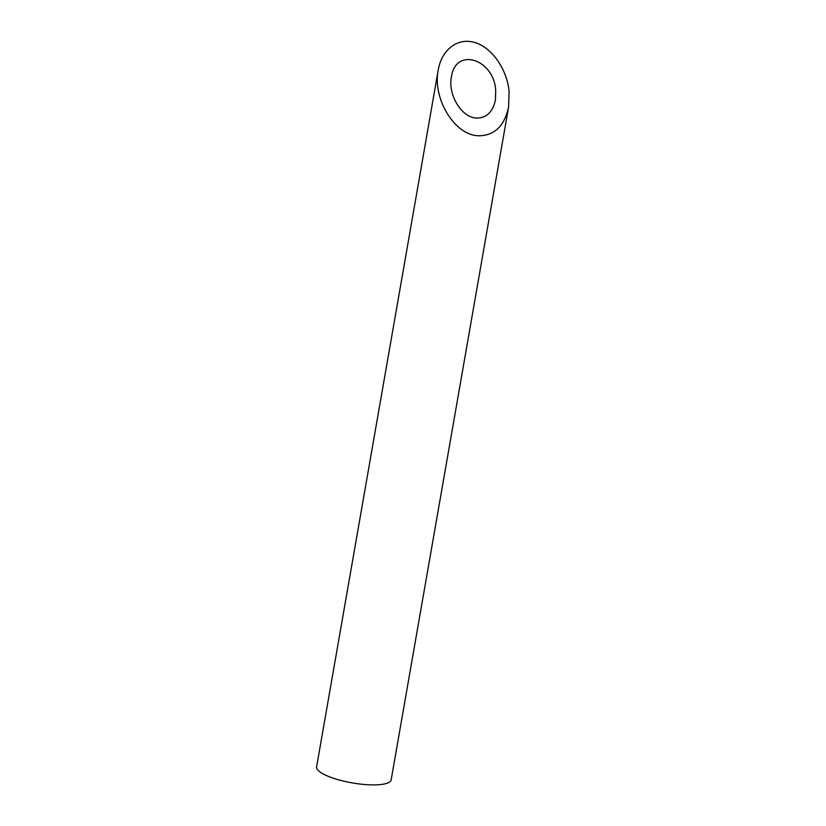 <?xml version="1.0" encoding="UTF-8"?>
<svg xmlns="http://www.w3.org/2000/svg" width="826" height="826" viewBox="0 0 826 826"><rect width="100%" height="100%" fill="white"/><g stroke="black" fill="none" stroke-linecap="round" stroke-linejoin="round"><path stroke-width="1.24" d="M476.272 118.056C486.328 118.18 492.709 112.212 495.394 100.142L495.714 90.406C493.762 58.594 455.415 46.968 451.419 76.973C447.785 94.773 461.517 117.468 476.272 118.056M508.589 107.091L391.163 779.868A37.841 9.664 -170.1 0 1 352.227 782.893A37.841 9.664 -170.1 0 1 316.606 766.858L438.224 70.024C432.411 98.511 454.383 134.814 477.996 135.753C494.093 135.949 504.283 126.399 508.589 107.091L509.105 91.51C506.988 69.157 491.966 47.629 474.929 42.549C457.893 37.294 441.755 49.374 438.224 70.024"/></g></svg>
